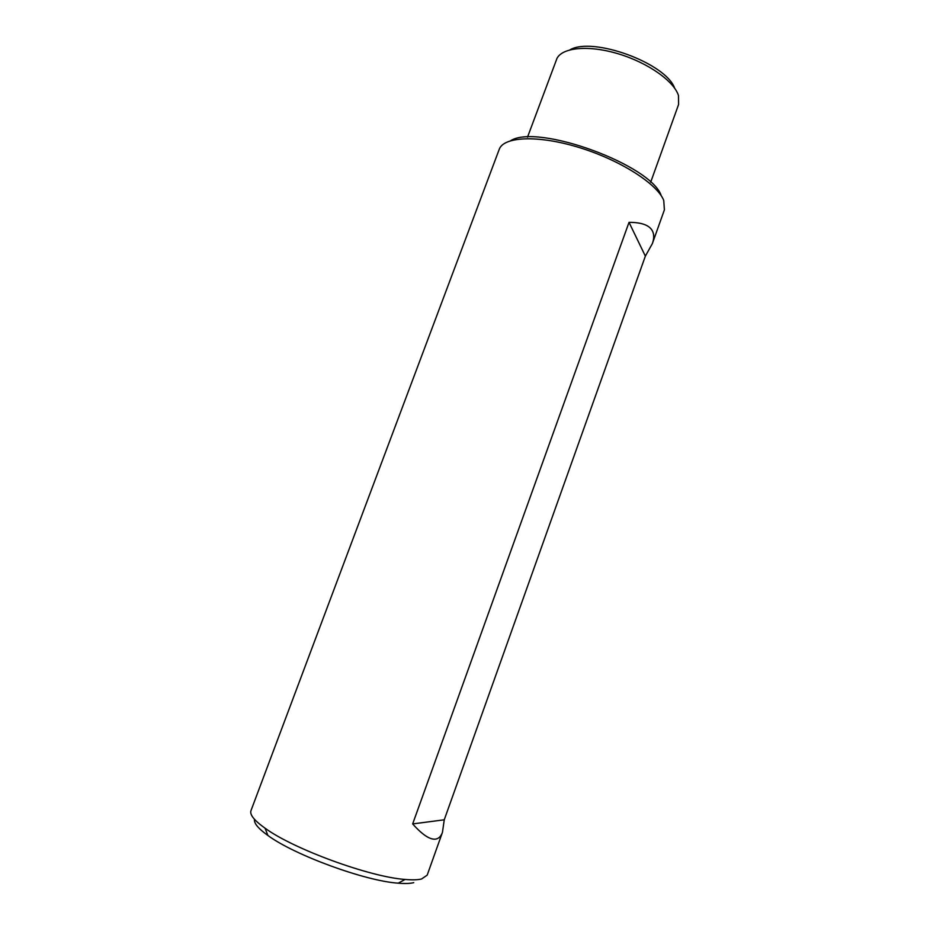 <?xml version="1.0" encoding="UTF-8"?>
<svg xmlns="http://www.w3.org/2000/svg" width="930" height="930" viewBox="0 0 930 930"><rect width="100%" height="100%" fill="white"/><g stroke="black" fill="none" stroke-linecap="round" stroke-linejoin="round"><path stroke-width="1.4" d="M444.249 819.807L645.362 256.122L652.349 243.637L664.392 209.843L663.753 200.485C657.51 183.989 620.194 160.041 579.123 147.498C538.04 134.838 503.549 136.489 499.212 149.393L250.961 810.669C249.554 814.645 254.25 820.493 265.062 828.2C293.473 849.067 369.931 877.037 405.096 879.443C412.281 880.082 417.768 879.931 421.581 878.978L427.184 875.153L442.459 832.315L444.249 819.807L412.664 823.922C422.487 834.931 430.206 839.976 435.81 839.081C438.832 838.535 441.053 836.279 442.459 832.315M652.349 243.637C654.034 238.882 654.15 234.837 652.686 231.489C649.896 225.374 642.002 222.328 629.017 222.351L412.664 823.922M650.675 182.245L678.598 104.451L678.481 95.604C674.192 81.329 648.082 62.787 618.555 53.894C589.027 44.896 562.464 47.349 556.965 58.439L527.508 137.175M674.622 88.141C665.927 63.182 592.712 36.386 569.951 49.836M661.277 195.835C651.872 165.168 537.61 123.353 510.64 140.697M413.722 882.651C410.118 883.57 404.945 883.744 398.214 883.175C365.257 881.036 294.461 855.123 267.91 835.489C258.238 828.537 253.774 823.155 254.506 819.318M645.362 256.122L629.017 222.351M398.214 883.175L405.096 879.443M267.91 835.489L265.062 828.2"/></g></svg>

